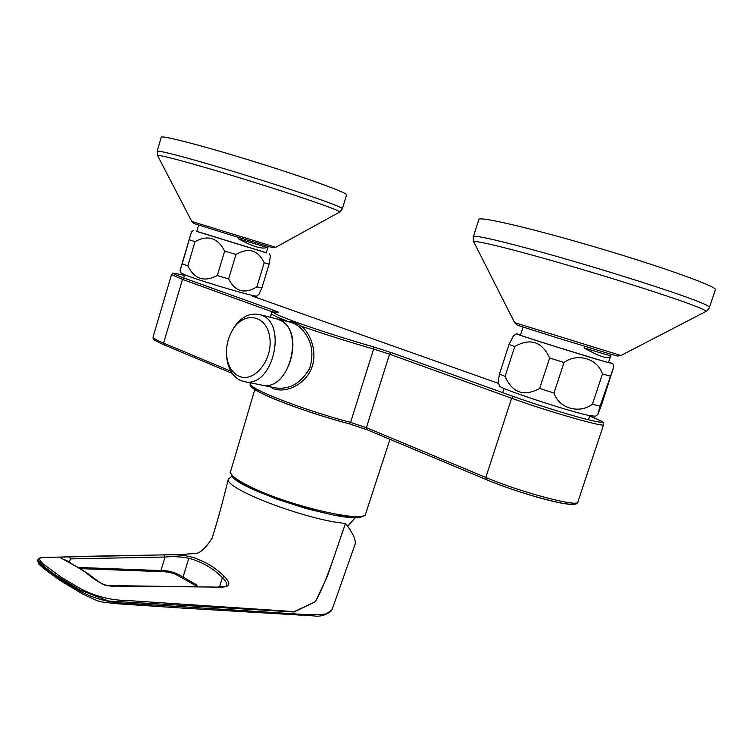 <?xml version="1.0" encoding="UTF-8"?>
<svg xmlns="http://www.w3.org/2000/svg" width="753" height="753" viewBox="0 0 753 753"><rect width="100%" height="100%" fill="white"/><g stroke="black" fill="none" stroke-linecap="round" stroke-linejoin="round"><path stroke-width="1.13" d="M232.112 476.244L228.338 479.106C223.745 488.471 306.612 520.257 345.495 523.391C353.402 533.736 356.527 540.908 354.861 544.908L332.045 609.666L326.369 613.94C317.898 614.947 307.026 614.9 293.755 613.789L126.175 603.238C109.533 602.946 93.466 598.56 77.964 590.07L59.901 579.057C49.143 572.374 41.744 566.303 37.706 560.844L37.904 560.147C42.272 565.484 49.707 571.423 60.221 577.965L80.006 590.032L108.328 600.988L294.15 611.963L315.46 601.703L327.423 576.205L345.486 523.401C336.516 548.683 327.291 580.328 315.432 601.638L294.207 611.605L127.116 600.499C110.955 600.395 95.226 596.348 79.95 588.375L60.842 576.949L59.901 579.057L60.786 580.751M164.032 554.895C174.423 554.152 189.803 555.272 198.086 559.375C207.969 563.197 216.676 568.854 224.196 576.356C231.67 583.904 230.004 587.491 219.198 587.133L116.047 586.088C99.038 587.848 88.035 572.139 78.199 567.536L62.461 558.886C58.216 557.342 63.393 556.721 69.464 556.589L164.032 554.895L165.048 557.041L70.434 558.886L69.464 556.589M228.338 479.106C222.775 501.818 217.372 521.518 212.139 538.197C205.833 547.892 200.42 552.966 195.921 553.417L180.861 554.519L42.846 557.446C38.158 557.182 38.394 559.441 43.561 564.213L60.842 576.949M78.783 567.47L160.954 570.576C168.248 570.322 175.534 572.431 182.819 576.911L197.173 585.175M226.926 585.674L226.992 585.448C226.766 582.69 225.232 580.083 222.389 577.617C213.137 568.233 201.936 561.776 188.777 558.265L188.758 558.255C180.692 556.674 172.785 556.269 165.048 557.041L160.954 570.576L159.871 571.574L80.637 568.656M161.208 137.404L161.283 137.14C162.554 135.192 207.395 146.967 258.524 162.968C309.662 178.95 349.354 193.577 346.568 195.018L342.38 208.628M478.795 219.697L478.917 219.302C480.565 216.309 535.261 229.166 600.988 248.754C666.782 268.313 719.209 287.448 715.35 289.896L709.495 307.168M600.056 406.112L597.835 414.479L601.619 404.653L613.799 366.702L600.056 406.112L592.413 404.257C579.208 414.188 559.018 408.361 553.982 393.038L539.656 388.463C523.862 396.887 512.341 392.859 505.075 376.396L499.455 374.025L498.222 381.997L499.371 385.762M553.982 393.038L564.025 362.504C577.4 352.536 597.637 358.682 602.456 374.025L592.413 404.257M505.075 376.396L514.76 346.54C530.31 337.711 541.934 341.533 549.643 357.995L539.656 388.463M608.612 362.127L612.838 363.699L605.459 361.807C582.445 355.265 513.885 333.692 516.238 333.777L513.367 335.97L509.037 344.46L499.455 374.025M514.76 346.54L509.037 344.46M564.025 362.504L549.643 357.995M610.043 376.105L602.456 374.025M516.238 333.777L520.558 334.812M597.75 414.555L595.369 416.268L587.716 415.214C565.014 410.216 498.928 388.228 499.437 385.941M608.565 362.268C623.795 367.991 504.19 330.868 520.511 334.953M228.62 278.939C235.181 291.693 244.603 294.329 256.895 286.855L264.19 262.788C258.006 249.968 248.594 247.2 235.962 254.505L228.62 278.939L217.316 275.513C204.364 282.375 194.528 279.175 187.826 265.903L182.207 263.814L180.014 270.562L191.441 231.98L182.207 263.814M187.826 265.903L195.027 241.666C207.819 234.597 217.692 237.722 224.648 251.05L217.316 275.513M269.612 253.93L270.365 256.199L269.122 264.115L261.875 287.994L258.881 294.404L256.877 295.967C258.524 298.132 203.131 281.989 185.963 275.259L180.776 272.784M195.027 241.666L189.342 239.736M235.962 254.505L224.648 251.05M269.122 264.115L264.19 262.788M266.308 252.716L196.759 231.378M261.875 287.994L256.895 286.855M266.28 252.801L196.74 231.463M584.017 347.914C600.188 357.063 609.073 359.727 610.692 355.887L584.017 347.914L584.563 346.267M611.191 354.315L610.711 355.783M238.588 238.889C252.726 246.598 262.213 249.441 267.061 247.426L238.588 238.889L238.993 237.562M267.437 246.165L267.061 247.426M276.163 387.974L276.266 387.993C290.074 389.574 301.266 382.938 309.812 368.095C314.49 351.717 311.215 338.163 299.986 327.451L295.844 324.327L291.289 322.435L276.332 318.717L281.01 320.646C305.906 333.202 287.844 392.407 261.536 385.094L260.02 384.717M286.375 321.211L290.884 321.503L297.143 323.771L301.718 326.341C313.088 336.459 318.557 358.07 309.022 373.328C299.685 388.397 280.012 394.214 270.111 386.778M299.986 327.451L301.718 326.341C323.894 334.04 347.858 341.617 373.592 349.053L373.507 346.888C345.881 338.878 320.891 330.925 298.546 323.037L295.844 324.327M271.541 313.483L271.466 313.728C271.475 312.034 273.395 311.544 277.236 312.26L277.49 312.316C269.555 311.281 274.534 314.114 292.409 320.816L290.065 322.124M292.409 320.816L298.546 323.037M274.76 318.397L276.332 318.717M270.261 386.891L273.894 387.531M239.181 376.284C232.47 373.14 228.357 366.767 226.841 357.157C225.693 347.152 227.764 337.852 233.025 329.268C244.499 310.697 266.929 315.055 269.772 337.4C273.188 359.548 254.203 383.23 239.181 376.284M233.025 329.268L233.863 327.621C241.092 317.098 249.478 312.711 259.013 314.481C288.907 319.969 273.395 389.414 244.085 381.583L240.809 380.576C233.232 377.008 228.601 369.817 226.898 358.993L226.502 353.063M259.013 314.481L276.313 318.783C306.189 324.298 290.856 392.821 261.545 385.018L244.085 381.583M69.511 562.011L70.434 558.886M219.594 586.709L222.389 577.617L224.196 576.356M62 558.679L66.509 560.486L88.75 574.21C93.598 577.946 103.613 585.58 104.62 584.977L116.047 586.088M115.388 585.674L219.198 587.133M159.467 571.452L159.871 571.574C166.714 571.565 172.164 572.6 176.221 574.68L197.399 586.531M275.758 247.285L273.235 247.765L268.943 246.617L229.938 234.776L196.006 224.178L193.888 223.425L191.836 221.504L275.758 247.285L339.528 212.111C341.09 211.678 332.647 208.261 314.18 201.832C289.256 193.21 247.756 180.042 213.786 170.018C178.094 159.58 159.344 154.742 157.528 155.504L157.65 155.739M339.744 211.988L342.323 208.807C343.086 208.082 334.483 204.552 316.495 198.237C291.552 189.521 250.194 176.353 215.866 166.234C179.779 155.692 160.22 150.675 157.179 151.174L157.123 151.381M620.952 355.51L617.752 356.075L610.89 354.23L558.142 338.125L520.097 326.096L516.822 324.882L514.628 322.651L620.971 355.501L705.552 311.648C707.302 311.215 702.558 308.871 691.329 304.626C666.706 295.336 608.612 276.897 557.964 262.355C507.193 247.765 473.477 239.727 473.731 241.826L473.901 242.155M705.872 311.478C706.898 311.431 710.512 306.377 709.411 307.412C710.22 306.669 705.354 304.268 694.793 300.212C670.245 290.799 612.688 272.445 561.625 257.818C510.449 243.144 475.162 234.785 473.449 236.47L473.345 236.781M389.979 439.338L365.751 513.452C368.085 524.37 287.119 505.781 248.848 486.014C236.48 479.774 230.362 475.049 230.493 471.839L230.71 471.114M231.623 474.625C231.246 488.302 355.322 527.222 363.002 515.777M274.356 498.222L314.302 510.741M486.061 479.492L366.862 429.671L366.382 427.666L389.536 354.164L391.344 352.602L373.507 346.888M603.605 424.777L577.871 501.884C579.904 507.936 520.944 492.424 485.807 477.458L511.607 398.243L389.536 354.164L373.592 349.053L350.587 422.405C303.092 409.943 247.869 388.341 250.156 383.682L250.307 383.192M270.383 317.305L271.466 313.728C271.805 314.716 276.803 317.069 286.46 320.787M511.607 398.243L513.452 396.502C535.628 404.493 569.4 415.007 587.82 419.637C606.08 423.995 606.711 422.772 589.712 415.976L601.798 421.332L603.153 422.433L603.661 424.617C606.542 428.212 547.591 411.392 511.607 398.243M391.344 352.602L513.452 396.502M273.725 310.302L271.965 311.714L182.499 279.41L184.212 278.121L273.725 310.302C278.008 311.864 279.259 312.533 277.49 312.316M273.104 312.128L271.965 311.714L270.271 317.286M498.618 383.465L252.387 296.117L498.618 383.465M171.543 274.525L172.729 273.386C171.336 272.652 175.251 273.33 184.457 275.419C170.159 271.984 170.074 272.878 184.212 278.121M230.804 371.144L163.58 343.114C156.671 340.215 153.151 338.21 153.028 337.109L171.505 274.647L182.499 279.41L163.58 343.114L164.173 344.921L232.188 373.337L164.173 344.921C148.793 337.881 154.469 339.132 153.028 337.109L153.094 336.855M251.446 385.621C246.975 389.659 301.765 411.383 349.373 423.845L350.587 422.405L366.382 427.666L485.807 477.458L486.372 479.623C520.587 494.25 577.862 509.207 575.236 503.051M349.543 423.883L366.72 429.596M183.083 577.052L188.796 558.274L183.083 577.052M331.744 610.514C326.284 615.163 320.213 616.961 313.53 615.879L178.15 607.812L116.762 603.718L102.239 602.033L97.137 600.706L82.679 594.051L60.259 580.563L43.373 568.289L38.874 564.129L37.706 560.844M42.817 557.446C39.241 558.077 37.603 558.98 37.904 560.147M226.992 585.448C227.877 585.279 226.691 586.907 218.492 586.709M191.846 221.514L157.528 155.504L157.179 151.174L161.283 137.14M514.638 322.67L473.731 241.826C473.43 243.341 472.865 235.303 473.449 236.47L478.917 219.302M612.857 363.746L613.77 366.598M191.441 231.98L193.323 230.522M180.824 272.906L180.023 270.562M254.806 389.602L230.493 471.839C229.288 471.623 230.719 473.957 234.785 478.823L240.329 482.673L250.467 488.151L276.266 498.928L305.991 508.51L332.384 514.845L349.618 517.311C360.376 517.546 365.685 516.464 365.553 514.073M347.622 526.243L355.397 517.537M588.441 419.798L589.806 415.675M502.74 392.652L504.115 388.444M183.713 277.942L184.664 274.751M523.071 327.075L520.436 335.189M610.523 356.385L608.49 362.513M198.651 225.025L196.693 231.623M268.219 246.4L266.233 252.961M276.257 387.993L261.536 385.094M577.767 502.213C576.789 502.825 579.113 506.007 561.474 503.136C542.857 499.7 508.435 488.913 486.193 479.576L366.862 429.671L349.458 423.873C317.982 415.515 280.436 402.497 262.75 393.913C245.196 384.435 251.436 385.131 250.156 383.682L250.42 382.825M226.841 357.157L226.898 358.993"/></g></svg>
